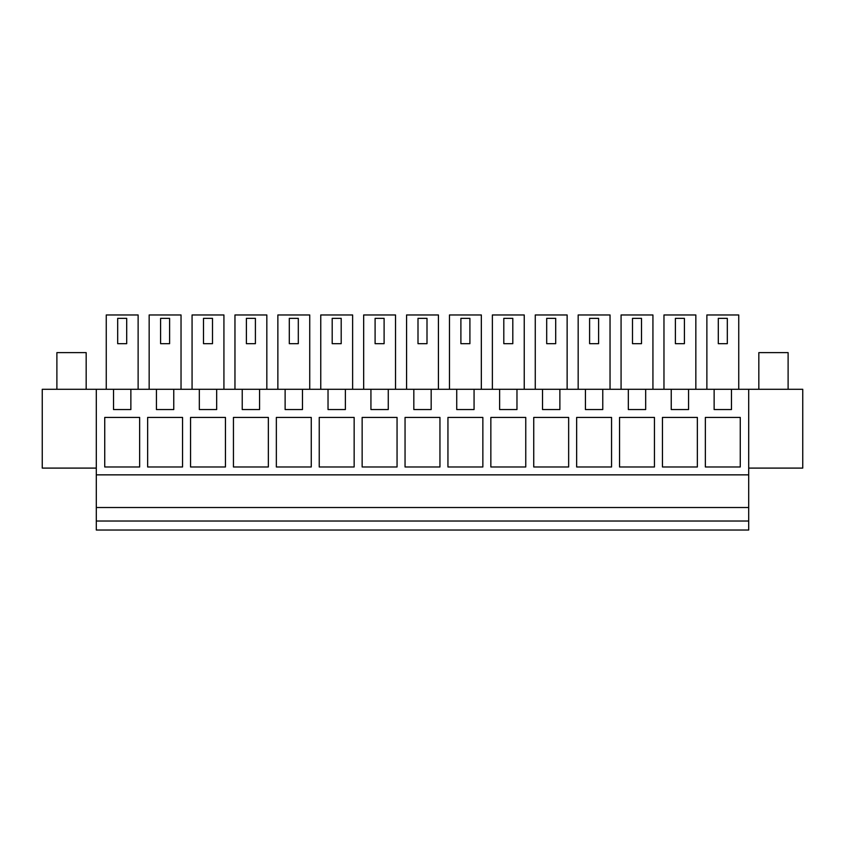 <?xml version="1.0" encoding="UTF-8"?>
<svg xmlns="http://www.w3.org/2000/svg" width="845" height="845" viewBox="0 0 845 845"><rect width="100%" height="100%" fill="white"/><g stroke="black" fill="none" stroke-linecap="round" stroke-linejoin="round"><path stroke-width="1.27" d="M96.298 521.027L96.298 530.037L748.702 530.037L748.702 521.027L96.298 521.027L96.298 389.281L42.25 389.281L42.25 468.098L96.298 468.098M748.702 468.098L802.75 468.098L802.75 389.281L130.869 389.281L130.869 409.55L113.526 409.55L113.526 389.281L96.298 389.281M113.526 389.281L130.869 389.281L130.869 409.55M748.702 389.281L748.702 521.027M748.702 507.518L96.298 507.518M748.702 474.858L96.298 474.858M688.569 389.281L688.569 409.55L671.236 409.55L671.236 389.281M645.675 389.281L645.675 409.55L628.331 409.55L628.331 389.281M602.77 389.281L602.77 409.55L585.437 409.55L585.437 389.281M559.876 409.55L559.876 389.281L559.876 409.55L542.532 409.55L542.532 389.281M516.971 389.281L516.971 409.55L499.627 409.55L499.627 389.281M474.066 389.281L474.066 409.55L456.733 409.55L456.733 389.281M431.172 409.55L431.172 389.281L431.172 409.55L413.828 409.55L413.828 389.281M388.267 389.281L388.267 409.55L370.934 409.55L370.934 389.281M345.373 389.281L345.373 409.55L328.029 409.55L328.029 389.281M302.468 389.281L302.468 409.55L285.124 409.55L285.124 389.281M259.563 409.55L259.563 389.281L259.563 409.55L242.23 409.55L242.23 389.281M216.669 389.281L216.669 409.55L199.325 409.55L199.325 389.281M173.764 389.281L173.764 409.55L156.431 409.55L156.431 389.281M731.474 409.55L731.474 389.281L731.474 409.55L714.131 409.55L714.131 389.281M104.738 466.979L104.738 417.43L139.647 417.43L139.647 466.979L104.738 466.979M662.448 466.979L662.448 417.43L697.357 417.43L697.357 466.979L662.448 466.979M182.552 466.979L182.552 417.43L147.643 417.43L147.643 466.979L182.552 466.979M482.854 417.43L447.945 417.43L447.945 466.979L482.854 466.979L482.854 417.43M354.15 466.979L354.15 417.43L319.241 417.43L319.241 466.979L354.15 466.979M362.146 466.979L362.146 417.43L397.055 417.43L397.055 466.979L362.146 466.979M439.949 466.979L405.051 466.979L405.051 417.43L439.949 417.43L439.949 466.979M311.256 417.43L276.347 417.43L276.347 466.979L311.256 466.979L311.256 417.43M268.351 466.979L268.351 417.43L233.442 417.43L233.442 466.979L268.351 466.979M225.446 466.979L190.547 466.979L190.547 417.43L225.446 417.43L225.446 466.979M611.558 417.43L576.649 417.43L576.649 466.979L611.558 466.979L611.558 417.43M568.653 466.979L568.653 417.43L533.744 417.43L533.744 466.979L568.653 466.979M490.85 466.979L490.85 417.43L525.759 417.43L525.759 466.979L490.85 466.979M619.554 466.979L619.554 417.43L654.452 417.43L654.452 466.979L619.554 466.979M740.262 466.979L705.353 466.979L705.353 417.43L740.262 417.43L740.262 466.979M663.969 389.281L663.969 314.963L695.836 314.963L695.836 389.281M621.075 389.281L621.075 314.963L652.931 314.963L652.931 389.281M149.164 389.281L149.164 314.963L181.031 314.963L181.031 389.281M277.868 389.281L277.868 314.963L309.735 314.963L309.735 389.281M406.572 389.281L406.572 314.963L438.428 314.963L438.428 389.281M320.762 389.281L320.762 314.963L352.629 314.963L352.629 389.281M363.667 389.281L363.667 314.963L395.534 314.963L395.534 389.281M578.17 389.281L578.17 314.963L610.037 314.963L610.037 389.281M535.265 389.281L535.265 314.963L567.132 314.963L567.132 389.281M492.371 389.281L492.371 314.963L524.238 314.963L524.238 389.281M192.069 389.281L192.069 314.963L223.925 314.963L223.925 389.281M234.963 389.281L234.963 314.963L266.83 314.963L266.83 389.281M449.466 389.281L449.466 314.963L481.333 314.963L481.333 389.281M106.259 389.281L106.259 314.963L138.126 314.963L138.126 389.281M706.874 389.281L706.874 314.963L738.741 314.963L738.741 389.281M684.408 318.343L675.398 318.343L675.398 343.683L684.408 343.683L684.408 318.343M641.503 318.343L632.504 318.343L632.504 343.683L641.503 343.683L641.503 318.343M169.602 318.343L160.592 318.343L160.592 343.683L169.602 343.683L169.602 318.343M298.306 318.343L289.296 318.343L289.296 343.683L298.306 343.683L298.306 318.343M427 318.343L418 318.343L418 343.683L427 343.683L427 318.343M341.2 318.343L332.191 318.343L332.191 343.683L341.2 343.683L341.2 318.343M384.105 318.343L375.095 318.343L375.095 343.683L384.105 343.683L384.105 318.343M598.609 318.343L589.599 318.343L589.599 343.683L598.609 343.683L598.609 318.343M555.704 318.343L546.694 318.343L546.694 343.683L555.704 343.683L555.704 318.343M512.809 318.343L503.8 318.343L503.8 343.683L512.809 343.683L512.809 318.343M212.496 318.343L203.497 318.343L203.497 343.683L212.496 343.683L212.496 318.343M255.401 318.343L246.391 318.343L246.391 343.683L255.401 343.683L255.401 318.343M469.904 318.343L460.895 318.343L460.895 343.683L469.904 343.683L469.904 318.343M126.697 318.343L117.687 318.343L117.687 343.683L126.697 343.683L126.697 318.343M727.313 343.683L718.303 343.683L718.303 318.343L727.313 318.343L727.313 343.683M56.89 389.281L56.89 352.618L86.169 352.618L86.169 389.281M758.831 389.281L758.831 352.618L788.11 352.618L788.11 389.281"/></g></svg>
